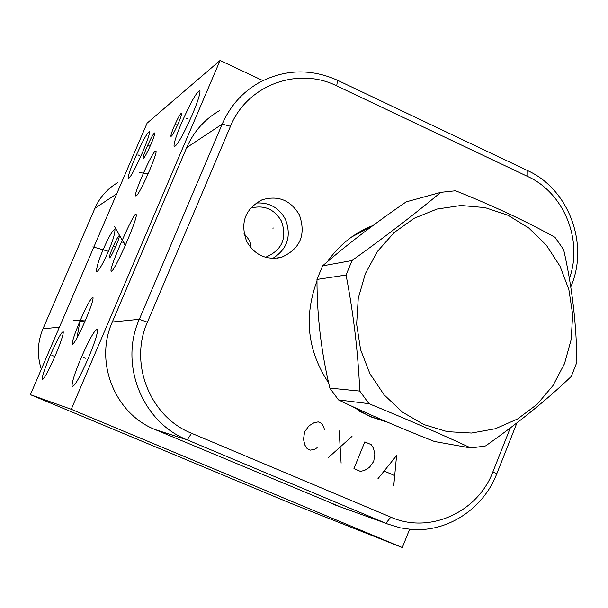 <?xml version="1.0" encoding="UTF-8"?>
<svg xmlns="http://www.w3.org/2000/svg" width="608" height="608" viewBox="0 0 608 608"><rect width="100%" height="100%" fill="white"/><g stroke="black" fill="none" stroke-linecap="round" stroke-linejoin="round"><path stroke-width="0.91" d="M220.081 60.458L71.258 409.298L30.4 394.676L147.106 123.143L220.081 60.458L262.907 80.606M55.199 355.809C48.192 371.64 43.844 379.567 42.157 379.582C41.891 376.892 44.582 368.858 50.221 355.467C57.114 339.857 61.446 331.953 63.217 331.755C63.551 334.256 60.884 342.274 55.199 355.809M142.546 152.327C135.037 169.222 130.241 178.015 128.159 178.699C127.756 176.73 130.051 169.837 135.044 158.019C142.424 141.383 147.204 132.612 149.386 131.716C149.849 133.54 147.569 140.41 142.546 152.327M192.364 114.509C183.137 135.189 177.072 145.897 174.154 146.634C173.447 144.263 175.955 136.26 181.678 122.618C190.699 102.326 196.756 91.641 199.827 90.577C200.617 92.743 198.124 100.723 192.364 114.509M178.402 123.135C174.618 131.632 172.132 136.063 170.947 136.412C170.673 135.462 171.73 132.126 174.131 126.411C177.878 117.982 180.356 113.559 181.572 113.149C181.86 114.068 180.804 117.397 178.402 123.135M115.946 246.08C112.518 253.817 110.322 257.762 109.356 257.914C109.144 256.827 110.276 253.346 112.738 247.471C116.143 239.788 118.34 235.851 119.328 235.661C119.548 236.702 118.423 240.175 115.946 246.08M151.042 144.096C146.931 153.338 144.278 158.164 143.093 158.566C142.842 157.51 144.073 153.778 146.779 147.364C150.845 138.191 153.49 133.38 154.713 132.916C154.979 133.92 153.756 137.651 151.042 144.096M135.85 214.335L136.352 214.738C136.526 217.558 132.78 227.947 125.104 245.913C117.526 262.382 112.997 270.818 111.507 271.214L111.097 270.735C108.764 268.903 134.611 210.505 135.85 214.335M136.131 195.913L135.728 195.966C132.764 195.958 151.666 152.73 155.283 151.202L155.77 151.073C158.931 150.731 139.376 195.312 136.131 195.913M106.294 255.976C101.734 265.947 98.45 271.198 96.459 271.723C96.566 266.471 99.446 257.655 105.1 245.275C109.6 235.38 112.89 230.105 114.973 229.436C114.927 234.528 112.032 243.375 106.294 255.976M85.371 320.446C78.706 335.532 74.374 343.512 72.382 344.386C71.835 342.236 74.358 334.476 79.967 321.108C86.085 307.048 90.341 299.09 92.72 297.221L92.91 297.236C93.693 298.855 91.185 306.592 85.371 320.446M88.358 358.112C79.846 377.317 74.434 386.772 72.124 386.475C71.6 383.032 74.632 373.411 81.229 357.618C89.566 338.755 94.954 329.331 97.402 329.346C98.025 332.515 95.015 342.106 88.358 358.112M71.258 409.298L402.314 547.542L290.753 503.318L30.4 394.676M402.314 547.542L409.625 529.279M76.927 338.162L79.967 321.108L84.634 322.156M387.828 422.317L370.059 416.609L351.774 406.205M510.302 427.926L492.936 471.74C477.82 512.301 429.453 534.341 390.822 517.157L191.543 433.268C150.146 416.974 128.782 363.614 147.417 322.21L230.478 126.297C246.932 85.211 297.874 66.363 336.688 85.872L527.79 176.533C564.049 192.949 583.186 240.259 569.392 278.608M246.688 241.46C239.947 222.817 245.054 208.939 262.018 199.827C278.114 195.092 290.563 200.093 299.372 214.844C306.212 234.642 300.337 248.756 281.762 257.176C266.54 260.551 254.843 255.314 246.688 241.46M328.67 382.941C307.511 351.052 303.62 317.08 316.988 281.025M327.393 261.744C339.234 244.811 354.494 232.697 373.19 225.408M256.052 203.042C269.108 202.168 278.897 207.571 285.41 219.26C291.703 235.972 287.493 249.022 272.779 258.392M265.24 257.207L266.654 256.819C282.287 249.66 287.212 237.758 281.436 221.107C274.178 208.878 263.834 204.592 250.42 208.225M250.815 247.752C251.682 244.12 249.424 239.423 244.044 233.654M516.944 422.864L496.713 473.944C483.352 508.79 447.442 532.471 411.38 529.424L400.239 527.82L387.638 524.012L187.264 439.903C142.295 422.256 119.039 364.268 139.316 319.299L222.194 124.116C230.014 106.21 242.174 92.454 258.681 82.855C284.422 69.168 310.711 68.316 337.554 80.294L527.744 170.666C568.533 189.096 588.977 243.42 571.33 285.578L570.768 286.999M340.754 507.019L155.207 429.605C114.92 413.797 94.156 362.11 112.305 322.004L186.641 147.653C193.663 131.64 204.584 119.312 219.42 110.671M117.876 182.522C107.472 188.602 99.818 197.197 94.901 208.301L42.97 328.814C37.46 342.091 36.913 355.566 41.336 369.231M440.815 192.333L406.144 201.886C373.928 224.048 346.081 245.374 322.597 265.863L316.981 279.452C316.943 315.788 321.229 352.009 329.84 388.102L338.466 399.904C365.932 413.189 397.921 427.052 434.416 441.492L470.949 448.012L485.617 445.915C518.388 422.856 546.942 399.699 571.284 376.428L576.87 362.254C576.536 324.52 572.128 286.991 563.654 249.675L554.944 237.264C525.973 221.183 492.845 205.679 455.559 190.76L440.815 192.333C414.709 214.046 385.122 236.778 352.04 260.528L346.066 275.036C353.499 313.667 358.074 352.351 359.792 391.081L368.965 403.682C406.668 419.155 440.656 433.937 470.949 448.012M316.981 279.452L346.066 275.036M329.84 388.102L359.792 391.081M322.597 265.863L352.04 260.528M365.355 273.623L358.256 298.33L356.638 324.155L360.605 349.729L369.938 373.715L384.134 394.873L402.435 412.118L423.867 424.574L447.306 431.657L471.542 433.048L495.36 428.739L517.568 418.988L537.092 404.343L552.999 385.556L564.551 363.561L571.201 339.446L572.66 314.374L568.86 289.537L559.983 266.144L546.44 245.32L528.861 228.076L508.083 215.293L485.093 207.617L461.008 205.481L437.03 209.046L414.367 218.196L394.189 232.507L377.553 251.302L365.355 273.623M338.466 399.904L368.965 403.682M83.744 357.443L85.713 358.279M51.847 355.285L53.496 355.984M137.932 154.85L139.544 155.58M185.972 118.195L187.88 119.077M175.332 124.366L177.164 125.21M113.445 246.392L115.216 247.175M148.056 145.365L149.72 146.118M122.778 242.311L124.617 243.124M114.426 226.358L125.286 245.51M81.73 320.393L83.532 321.168M73.424 320.424L85.181 320.887M144.833 173.12L146.604 173.918M139.475 172.49L148.101 173.918M104.827 250.154L106.544 250.914M92.872 246.848L108.361 251.302M324.467 429.818L323.768 426.892L321.457 423.274L318.227 421.884L314.078 422.735L309.001 425.82L304.623 431.847L303.491 439.265L304.897 445.132L307.215 448.757L310.46 450.14L314.617 449.274L317.148 447.716M339.173 430.882L341.111 463.174M328.236 457.695L352.009 436.392M364.8 441.879L353.94 468.631L360.339 471.352L364.435 470.478L369.436 467.385L373.738 461.381L374.847 454.024L373.464 448.21L371.176 444.623L364.8 441.879M393.764 485.564L396.583 455.536L377.88 478.815M384.659 471.261L394.174 475.327M272.848 228.19L273.41 228.015M250.694 247.616L250.747 245.252M390.822 517.157L385.882 523.298L333.655 504.458M492.936 471.74L496.713 473.944M570.41 284.719L571.33 285.578M527.79 176.533L527.744 170.666M336.688 85.872L337.554 80.294M230.478 126.297L222.194 124.116L186.641 147.653M147.417 322.21L139.316 319.299L112.305 322.004M191.543 433.268L187.264 439.903L155.207 429.605M94.901 208.301L116.721 193.846M42.97 328.814L59.424 327.15M384.94 421.078L371.883 417.088L359.465 411.228M351.781 236.884L371.8 226.434L351.933 236.77M72.124 386.475L72.656 386.696M111.097 270.735L111.378 271.229M281.762 257.176L277.59 258.104M96.459 271.723L96.87 271.837M266.654 256.819L265.126 257.176"/></g></svg>
